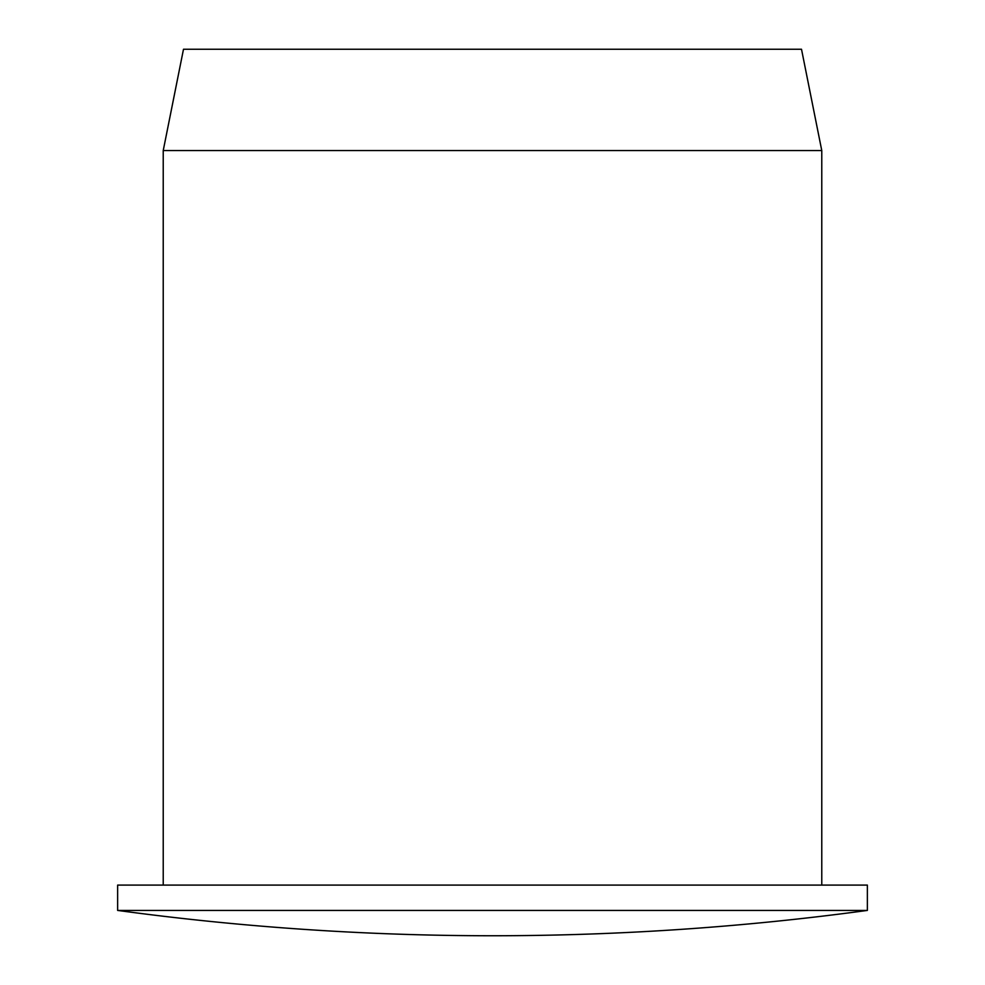 <?xml version="1.0" encoding="UTF-8"?>
<svg xmlns="http://www.w3.org/2000/svg" width="985" height="985" viewBox="0 0 985 985"><rect width="100%" height="100%" fill="white"/><g stroke="black" fill="none" stroke-linecap="round" stroke-linejoin="round"><path stroke-width="1.48" d="M867.366 910.423L867.366 885.096L117.634 885.096L117.634 910.423L867.366 910.423A2786.651 2786.651 0 0 1 117.634 910.423M163.227 885.096L163.227 150.57L821.773 150.57L821.773 885.096M163.227 150.57L183.493 49.25L801.507 49.25L821.773 150.57"/></g></svg>

